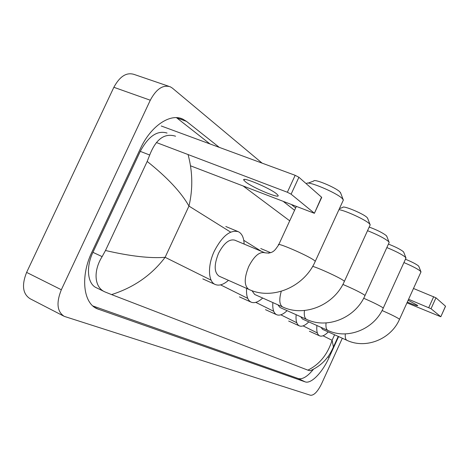 <?xml version="1.0" encoding="UTF-8"?>
<svg xmlns="http://www.w3.org/2000/svg" width="469" height="469" viewBox="0 0 469 469"><rect width="100%" height="100%" fill="white"/><g stroke="black" fill="none" stroke-linecap="round" stroke-linejoin="round"><path stroke-width="0.7" d="M276.517 193.779C269.405 187.823 240.814 175.986 243.886 180.225L245.674 181.972C253.225 188.005 280.603 199.354 278.047 195.344L276.517 193.779M161.26 125.997L295.165 175.312L298.905 177.27L291.108 194.184L287.356 192.249L156.4 142.535M190.52 165.809L314.4 213.301L321.529 197.168L298.905 177.27M321.529 197.168L321.658 197.502M314.207 213.09L291.108 194.184M307.986 183.156L313.743 181.034C313.784 178.413 335.517 187.401 339.855 191.862L340.734 193.228M343.044 200.732L343.39 199.976L342.241 198.493C336.349 192.507 306.456 180.102 306.603 183.66M264.551 252.65L234.863 240.192C229.318 238.75 223.86 243.147 218.495 253.389C213.911 264.915 214.104 272.507 219.082 276.165L249.139 289.525M228.456 280.339C223.484 284.665 219.07 286.049 215.207 284.478C208.072 281.658 207.45 265.53 214.345 251.056C222.253 236.007 230.261 229.558 238.363 231.709C241.957 233.562 243.88 237.683 244.12 244.079M339.415 208.652L342.786 207.398C342.851 205.152 363.369 213.665 367.045 217.481L367.731 218.525M369.947 225.378L370.211 224.809L369.314 223.649C365.521 219.791 345.841 210.71 338.958 209.637M251.953 290.657L254.696 294.473L282.913 307.066M262.681 298.044C258.267 302.112 254.421 303.484 251.138 302.159C247.626 300.342 246.114 295.757 246.606 288.417M268.327 253.166L269.27 253.002M369.179 227.06C376.965 229.951 382.663 232.794 386.286 235.608L386.849 236.464M388.989 242.86L389.2 242.403L388.461 241.441C384.381 238.199 377.398 234.611 367.526 230.678M277.877 304.827L280.011 307.494L306.884 319.512M287.081 310.654C283.047 314.529 279.583 315.889 276.675 314.722C273.662 313.169 272.389 309.124 272.858 302.587M388.432 244.085C395.473 246.852 400.432 249.373 403.311 251.648L403.78 252.351M405.849 258.355L405.398 257.176C402.009 254.468 395.824 251.261 386.849 247.568M300.676 316.739L302.493 319.055L328.142 330.545M308.795 321.875C305.09 325.58 301.942 326.911 299.351 325.885C296.689 324.501 295.622 320.773 296.15 314.711M405.445 259.234C411.8 261.831 416.144 264.065 418.483 265.935L418.876 266.527M420.869 272.184L420.488 271.199C417.633 268.895 412.11 266.023 403.932 262.576M321.025 327.362L322.602 329.39L347.124 340.394M328.253 331.929C324.829 335.464 321.957 336.777 319.629 335.863C317.255 334.62 316.358 331.173 316.927 325.521M407.321 302.065C413.975 304.897 417.469 306.052 417.815 305.536L408.165 300.213M413.488 288.476L435.965 297.809L431.029 308.725L408.587 299.281M406.963 302.857L440.813 316.751L445.497 306.193L435.965 297.809M440.754 316.692L431.029 308.725M342.323 338.243L321.552 383.841C317.671 391.638 314.013 395.449 310.566 395.273L64.241 316.364C57.077 311.733 56.104 302.863 61.333 289.754L150.291 100.219C156.312 88.952 162.995 84.49 170.347 86.829L172.399 88.131L262.118 163.142M63.526 315.995L30.151 298.753C22.711 294.004 21.539 285.216 26.616 272.395L113.861 87.293C119.8 76.3 126.571 72.021 134.187 74.454L168.723 86.273M219.269 147.36L186.463 121.354L182.928 119.179C170.523 112.859 150.825 125.815 140.407 148.632L91.906 252.093C80.164 276.388 83.259 303.167 97.142 308.76L305.096 381.848C311.123 384.234 322.391 372.515 329.121 357.442L338.624 336.584M295.663 207.919L291.87 204.918M92.874 305.958L298.266 378.547C302.493 379.638 307.564 376.531 313.491 369.22M209.971 143.936L176.467 117.66M294.567 210.294L283.692 201.758M167.058 133.061C157.361 130.089 148.433 136.186 140.266 151.358L92.932 252.34C85.669 267.365 87.586 284.15 96.462 287.784L104.435 291.671M188.075 154.559C192.7 171.859 192.994 189.03 188.96 206.073C181.134 192.237 167.21 177.364 147.184 161.442L149.705 155.028C155.96 139.07 164.578 132.797 175.576 136.221M243.475 186.24L289.719 220.823M312.653 369.642L310.191 370.768L307.875 370.147C319.524 364.419 327.596 354.464 332.087 340.289L333.43 346.96L332.116 349.851M147.184 161.442L105.49 250.499C130.3 256.238 150.18 258.507 165.117 257.317C151.716 275.045 133.87 287.468 111.587 294.591L307.875 370.147M111.587 294.591L104.974 291.935C94.24 287.45 93.108 270.883 102.136 256.625L105.49 250.499M287.356 192.249L295.165 175.312M343.39 199.976L315.285 261.286L313.966 260.166C306.978 255.089 275.268 241.482 278.609 244.959C275.11 249.889 273.263 254.034 264.85 252.779C259.533 251.448 254.169 256.004 248.752 266.451C244.115 277.976 244.068 285.592 248.611 289.297L248.787 289.385C272.26 300.529 304.193 287.075 315.285 261.286L315.104 261.69M281.253 291.313C278.973 299.527 279.395 304.721 282.52 306.89L282.66 306.961C304.533 317.372 334.192 305.126 344.398 281.336L344.258 281.635M312.665 266.357C318.914 268.08 339.134 277.367 343.367 280.462L344.398 281.336L370.211 224.809M304.463 310.496C303.9 315.244 304.598 318.205 306.568 319.371L306.679 319.424C327.403 329.302 355.432 317.9 365.005 295.529L364.894 295.775M342.868 284.419C352.694 288.605 359.787 292.07 364.155 294.808L365.005 295.529L389.2 242.403M326.061 322.93C325.633 326.969 326.236 329.467 327.878 330.428L327.978 330.475C347.67 339.873 374.233 329.203 383.249 308.098L406.013 257.985M363.668 298.249C372.626 302.13 378.911 305.213 382.54 307.494L383.249 308.098M345.325 333.893C344.991 337.363 345.518 339.497 346.908 340.301L346.99 340.342C365.75 349.305 390.994 339.28 399.512 319.307L421.01 271.879M382.071 310.513C390.243 314.101 395.854 316.862 398.914 318.797L399.512 319.307M428.754 307.594L433.696 296.666M230.654 232.126L188.96 206.073L165.117 257.317L211.138 280.181M334.602 334.778L332.087 340.289L323.03 335.786M317.349 332.961L303.097 325.879M296.766 322.731L280.825 314.81M273.72 311.281L255.769 302.364M247.738 298.372L220.565 284.871M261.362 251.314L243.751 240.31M150.291 100.219L113.861 87.293M61.333 289.754L26.616 272.395M298.266 378.547L305.096 381.848M327.843 356.85L329.121 357.442M94.785 307.441L98.619 309.358M176.707 117.848L186.463 121.354M140.266 151.358L149.705 155.028M92.932 252.34L102.136 256.625M244.226 179.492L243.886 180.225M314.4 213.301L321.711 197.385M340.482 192.56L343.091 199.419M215.207 284.478L202.813 278.891M237.836 231.493L225.8 226.515M278.803 244.531L296.267 206.612M367.538 218.026L369.982 224.375M251.138 302.159L239.442 296.871M270.531 252.627L260.735 248.529M386.696 236.059L389.012 242.045M276.675 314.722L265.507 309.669M403.657 252.023L405.861 257.686M299.351 325.885L288.67 321.042M418.77 266.257L420.881 271.627M319.629 335.863L309.393 331.22M440.813 316.751L445.55 306.257M96.151 308.268L97.142 308.76M180.266 118.223L182.928 119.179M338.237 336.414L333.43 346.96C331.137 352.002 328.998 355.654 327.028 357.923C322.742 363.416 317.132 367.696 310.191 370.768"/></g></svg>
